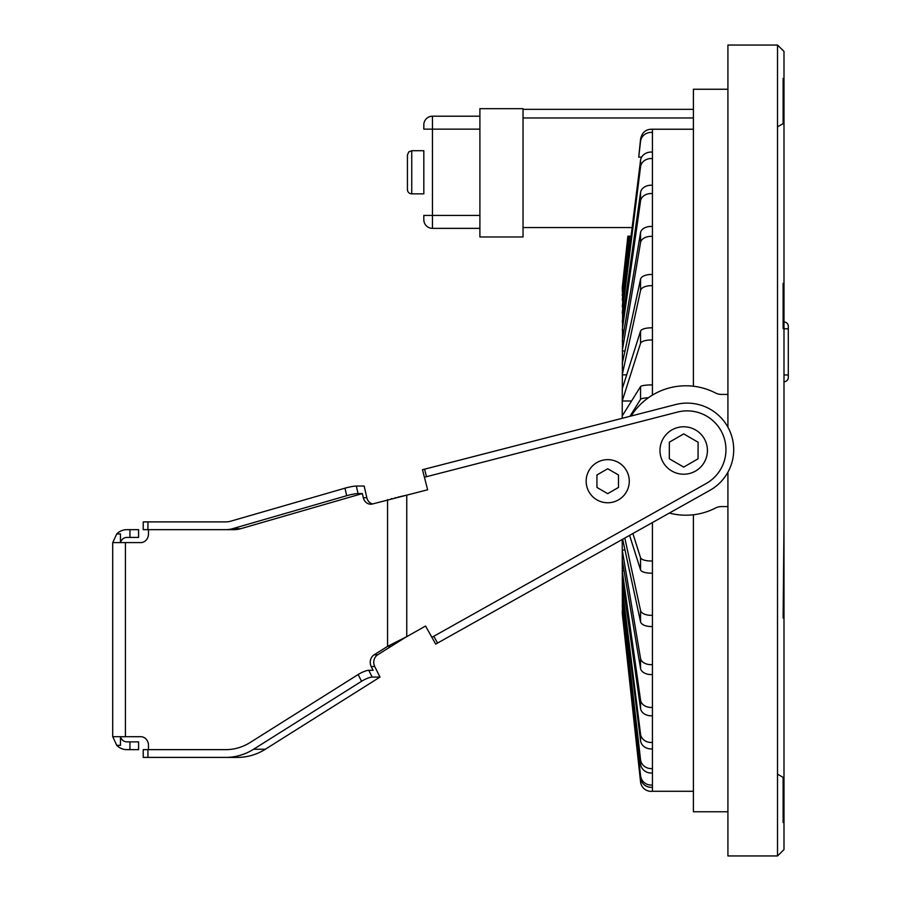 <?xml version="1.0" encoding="UTF-8"?>
<svg xmlns="http://www.w3.org/2000/svg" width="901" height="901" viewBox="0 0 901 901"><rect width="100%" height="100%" fill="white"/><g stroke="black" fill="none" stroke-linecap="round" stroke-linejoin="round"><path stroke-width="1.35" d="M148.474 533.966A8.627 7.681 90 0 1 140.793 542.593A8.627 7.681 90 0 0 148.474 533.966L148.474 529.653L233.99 529.653A30.195 26.906 90 0 0 240.691 528.707L362.36 493.557L363.317 497.735A8.627 7.681 90 0 0 370.761 504.211A8.627 7.681 90 0 0 372.676 503.929L427.637 489.772L422.479 469.714L622.242 418.289L622.242 400.99L631.556 400.99M597.476 474.658A13.369 13.369 89.9 0 0 596.935 475.739M596.935 486.664A13.369 13.369 89.9 0 0 597.476 487.745M618.503 487.43L607.713 493.658L596.935 487.43L596.935 474.973L607.713 468.745L618.503 474.973L618.503 487.43M629.281 481.202A21.568 21.568 89.9 0 0 596.935 462.528A21.568 21.568 89.9 0 0 596.935 499.875A21.568 21.568 89.9 0 0 629.281 481.202M129.947 529.653L138.574 529.653L138.574 537.424L129.947 537.424L129.947 529.653L126.928 529.653A14.236 14.236 89.9 0 0 116.725 533.966L120.464 533.966L120.464 542.593M120.464 736.703L120.464 745.33L116.725 745.33A14.236 14.236 89.9 0 0 126.928 749.643L129.947 749.643L129.947 741.872L138.574 741.872L138.574 749.643L129.947 749.643M112.693 625.632L112.693 542.593L112.693 625.632M112.693 543.889L112.693 542.593L125.419 542.593L125.419 736.703L140.793 736.703L128.944 736.703M112.693 735.407L112.693 736.703L125.419 736.703M112.76 736.703L116.725 745.33L112.76 736.703M120.588 736.703A6.465 6.465 -90.1 0 0 126.928 741.872L129.947 741.872M120.588 542.593A6.465 6.465 -90.1 0 1 126.928 537.424L129.947 537.424M112.76 542.593L116.725 533.966L112.76 542.593M140.793 542.593L125.419 542.593M363.317 497.735L366.842 497.735L364.162 486.033L356.323 486.033L358.046 493.557A8.627 0.98 167.1 0 0 346.694 495.708L232.469 528.707A30.195 26.906 90 0 1 225.757 529.653L143.225 529.653L143.225 521.893L225.757 521.893A22.435 19.98 90 0 0 230.746 521.183A22.435 19.98 -90 0 1 225.757 521.893M366.842 497.735A8.627 7.681 -90 0 0 372.518 503.974M374.737 666.549A8.627 7.681 -90 0 1 377.677 654.802L391.09 646.366L387.565 646.366L374.152 654.802A8.627 7.681 90 0 0 371.212 666.549L373.093 670.31L368.779 670.31L372.169 677.079A8.627 1.915 153.5 0 0 361.549 681.302L253.586 749.249L265.333 749.249L379.997 677.079L374.737 666.549L371.212 666.549M143.225 757.403L143.225 749.643L143.225 757.403L237.515 757.403A63.836 56.876 -90 0 0 265.333 749.249M148.474 745.33A8.627 7.681 90 0 0 140.793 736.703A8.627 7.681 90 0 1 148.474 745.33L148.474 749.643M143.225 749.643L225.757 749.643A56.076 49.96 -90 0 0 250.196 742.48L358.159 674.522A8.627 1.915 -26.5 0 1 368.779 670.31M372.169 677.079L379.997 677.079M391.09 646.366L406.756 636.59L387.565 646.366L387.565 499.627M431.894 637.334L433.775 636.275L437.571 643.044L435.69 644.102L425.565 626.037L405.36 637.435M433.775 636.275L706.114 483.555A38.822 38.822 89.9 0 0 677.451 412.095L426.5 476.697L424.562 469.184L675.513 404.583A46.582 46.582 -90.1 0 1 709.909 490.324L437.571 643.044M426.5 476.697L424.416 477.237M362.36 493.557L358.046 493.557M230.746 521.183L344.97 488.184A8.627 0.98 -12.9 0 1 356.323 486.033M233.99 529.653L225.757 529.653M225.757 757.403A63.836 56.876 -90 0 0 253.586 749.249M112.693 736.703L112.693 542.593L112.693 736.703M151.999 757.403L237.515 757.403M406.756 636.59L406.756 495.145L397.791 497.183M395.697 497.667L394.965 497.836M391.969 498.546L391.192 498.737M783.994 381.765A4.314 4.314 89.4 0 0 788.307 377.451L788.307 326.297A4.314 4.314 89.5 0 0 783.994 321.984M783.994 376.089L783.994 374.974L788.307 374.974L788.307 377.451M683.724 433.91L698.084 442.222L698.061 458.823L683.679 467.09L669.319 458.778L669.342 442.177L683.724 433.91M783.994 85.572L783.994 51.413L777.518 45.05L777.518 855.95L783.994 849.587L783.994 78.41L783.127 78.398L783.127 123.786L783.994 123.786L783.994 78.545L783.127 78.533M783.994 594.84L783.994 90.641M659.982 450.5A23.719 23.719 90 0 0 695.561 471.043A23.719 23.719 90 0 0 695.561 429.957A23.719 23.719 90 0 0 659.982 450.5M628.256 236.175L631.049 236.175M693.41 109.348L523.03 109.348M783.994 85.426L783.994 78.41M783.994 112.918L783.994 126.85M783.994 530.407L783.994 568.475M783.994 611.802L783.994 822.59L783.127 822.602L783.127 777.349L783.994 777.349M783.994 317.208L783.994 328.561L783.127 328.561L783.127 283.319L783.994 283.319L783.769 294.672M783.994 289.548L783.994 283.319M783.994 328.561L783.994 306.52M727.918 427.187L727.918 45.05L727.918 89.244L693.41 89.244L693.41 386.236M693.41 514.764L693.41 811.756L727.918 811.756L727.918 855.95L727.918 472.192M669.364 513.063A64.703 64.703 90 0 0 715.507 508.018A12.941 12.941 -90 0 1 721.431 506.576L727.918 506.576M727.918 394.424L721.431 394.424A12.941 12.941 -90 0 1 715.507 392.982A64.703 64.703 90 0 0 631.117 416.003M523.03 108.672L523.03 236.974L479.895 236.974L479.895 108.672L523.03 108.672M693.41 129.226L652.437 129.226C645.882 129.08 641.917 132.413 640.555 139.238L638.73 157.146L641.636 157.146M628.346 236.175L622.242 291.564L628.098 236.175M622.242 388.838L640.555 331.084A10.643 3.638 -0 0 1 652.437 327.863L652.437 340.026A10.643 3.638 180 0 0 640.555 343.247L622.242 400.99L622.704 291.564M622.242 306.509L640.555 160.299A10.643 9.224 -0 0 1 652.437 152.134L652.437 132.481A10.643 10.001 180 0 0 640.555 141.333L638.73 157.146M622.242 321.837L640.555 192.499A10.643 8.154 -0 0 1 652.437 185.279L652.437 158.61A10.643 9.224 180 0 0 640.555 166.764L622.242 312.985L623.492 312.985M622.242 341.074L640.555 232.548A10.643 6.848 -0 0 1 652.437 226.489L652.437 193.602A10.643 8.154 180 0 0 640.555 200.822L622.242 330.16L624.078 330.16M622.242 363.632L640.555 279.22A10.643 5.327 -0 0 1 652.437 274.501L652.437 236.4A10.643 6.848 180 0 0 640.555 242.459L622.242 350.985L624.979 350.985M652.437 327.863L652.437 285.707A10.643 5.327 180 0 0 640.555 290.426L622.242 374.839L626.679 374.839M622.242 415.902L640.555 386.585A10.643 1.847 -0 0 1 652.437 384.952L652.437 340.026M632.874 533.527L640.555 557.753A10.643 3.638 0 0 0 652.437 560.974L652.437 522.557M624.821 538.043L640.555 610.574A10.643 5.327 0 0 0 652.437 615.293L652.437 573.137A10.643 3.638 180 0 1 640.555 569.916L629.596 535.363M622.388 613.029L622.242 550.015L640.555 658.541A10.643 6.848 0 0 0 652.437 664.6L652.437 626.499A10.643 5.327 180 0 1 640.555 621.78L622.647 539.26M624.078 570.84L622.242 570.84L640.555 700.178A10.643 8.154 0 0 0 652.437 707.398L652.437 674.511A10.643 6.848 180 0 1 640.555 668.452L622.242 559.926M623.492 588.015L622.242 588.015L640.555 734.236A10.643 9.224 0 0 0 652.437 742.39L652.437 715.721A10.643 8.154 180 0 1 640.555 708.501L622.242 579.163M623.053 601.012L622.242 601.012L640.555 759.667A10.643 10.001 0 0 0 652.437 768.519L652.437 748.866A10.643 9.224 180 0 1 640.555 740.701L622.242 594.491M622.704 609.436L640.555 775.705A10.643 10.485 0 0 0 652.437 784.985L652.437 772.945A10.643 10.001 180 0 1 640.555 764.093L622.242 605.438M622.242 613.029L640.555 781.865A10.643 10.643 90 0 0 652.437 791.281L652.437 787.226A10.643 10.485 180 0 1 640.555 777.957L622.242 611.678M652.437 129.215L652.437 132.481M624.979 550.015L622.242 550.015L622.242 539.485M622.242 289.322L622.388 287.971M627.862 236.175L622.242 287.971M629.608 236.175L622.242 299.988L623.053 299.988M622.242 295.562L629.101 236.175M652.437 152.134L652.437 158.61M652.437 185.279L652.437 193.602M652.437 226.489L652.437 236.4M652.437 274.501L652.437 285.707M652.437 384.952L652.437 395.1M648.405 397.746A10.643 1.847 180 0 0 640.555 399.334L629.945 416.307M652.437 560.974L652.437 573.137M652.437 615.293L652.437 626.499M652.437 664.6L652.437 674.511M652.437 707.398L652.437 715.721M652.437 742.39L652.437 748.866M652.437 768.519L652.437 772.945M652.437 784.985L652.437 787.226M783.994 585.053L783.735 605.404M783.994 796.608L783.994 618.018L783.127 618.018L783.994 524.911M783.994 294.672L783.994 308.66M407.432 189.537L407.432 155.028L407.432 189.537A4.314 4.314 90 0 0 411.746 193.85L411.746 150.715L423.819 150.715L423.819 193.85L411.746 193.85M407.432 155.028L408.716 151.954L411.746 150.715M407.432 157.191L407.432 158.249L407.432 157.191M407.432 185.178L407.432 187.385L407.432 185.178M423.819 219.731L423.819 215.418L423.819 219.731A8.627 8.627 90.1 0 0 432.446 228.358L479.895 228.358M423.819 187.69L423.819 193.85M423.819 150.715L423.819 156.887M432.446 228.358L432.446 129.147L423.819 129.147L423.819 124.834A8.627 8.627 -90 0 1 432.446 116.206L479.895 116.206M147.933 757.403L147.933 749.643M358.159 674.522L361.549 681.302M377.677 654.802L374.152 654.802M344.97 488.184L346.694 495.708M240.691 528.707L232.469 528.707M147.933 529.653L147.933 521.893M783.994 328.775L788.307 328.775M632.13 227.548L523.03 227.548M523.03 117.975L693.41 117.975M727.918 855.95L777.518 855.95L777.518 774.15L783.127 777.394M640.555 141.333L640.555 139.238M640.555 166.764L640.555 160.299M640.555 200.822L640.555 192.499M640.555 242.459L640.555 232.548M640.555 290.426L640.555 279.22M640.555 343.247L640.555 331.084M640.555 399.334L640.555 386.585M640.555 569.916L640.555 557.753M640.555 621.78L640.555 610.574M640.555 668.452L640.555 658.541M640.555 708.501L640.555 700.178M640.555 740.701L640.555 734.236M640.555 764.093L640.555 759.667M640.555 777.957L640.555 775.705M479.895 215.418L423.819 215.418M479.895 129.147L432.446 129.147L432.446 116.206M143.225 521.893L143.225 529.653M777.518 45.05L727.918 45.05M777.518 126.85L783.127 123.606M693.41 791.281L652.437 791.281"/></g></svg>
